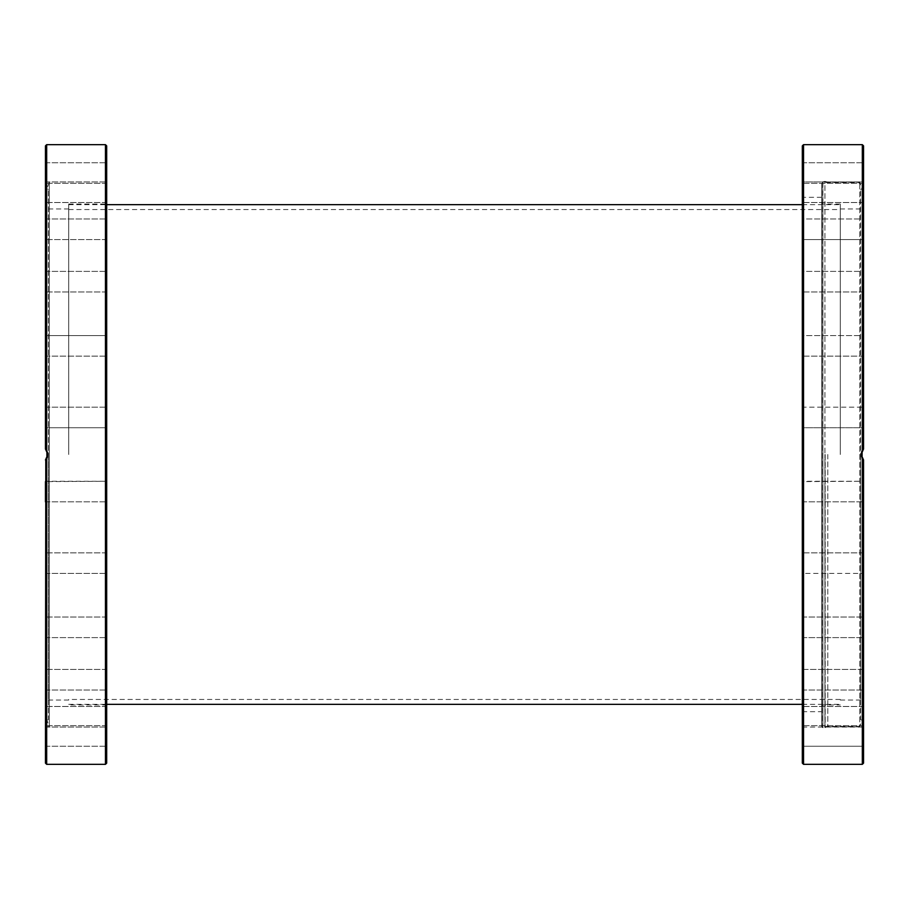 <?xml version="1.0" encoding="UTF-8"?>
<svg xmlns="http://www.w3.org/2000/svg" width="909" height="909" viewBox="0 0 909 909"><rect width="100%" height="100%" fill="white"/><g stroke="black" fill="none" stroke-linecap="round" stroke-linejoin="round"><path stroke-width="0.68" stroke-dasharray="4.54 3.41" d="M821.668 725.28L821.668 183.72L821.668 725.28L822.895 726.507L822.895 454.5L822.895 726.507L859.766 726.507L859.766 182.493L859.766 726.507L862.084 720.133L862.084 458.17M821.668 183.72L822.895 182.493L822.895 454.5L822.895 182.493L859.766 182.493L862.084 188.867L862.084 720.133L860.607 719.598L860.607 189.402L860.607 719.598M860.607 189.402L862.084 188.867L862.084 450.841M840.28 454.5L840.28 204.048L840.28 454.5M860.607 454.5L860.607 700.055L860.607 454.5M45.45 763.128L45.45 459.977L45.45 726.745L45.45 459.977L47.904 454.5L46.677 450.444L46.677 144.656M106.683 145.872L106.683 763.128M46.916 450.841L47.893 454.216L46.916 458.17L46.916 720.133L48.393 719.598L48.393 189.402L48.393 719.598M45.45 726.745L49.325 726.745L46.916 720.133L46.916 450.83M45.802 449.353L45.45 182.255L49.325 182.255L49.325 726.745L49.325 182.255L46.916 188.867L48.393 189.402M45.45 173.04L45.45 183.334L45.45 173.04M106.683 173.04L106.683 183.334L106.683 173.04M106.683 175.71L106.683 162.756L106.683 175.71M45.45 194.89L45.45 181.936L45.45 194.89M106.683 189.561L106.683 202.514L106.683 189.561M45.45 234.42L45.45 218.989L45.45 234.42M106.683 224.137L106.683 239.567L106.683 224.137M45.45 288.96L45.45 271.393L45.45 288.96M106.683 274.404L106.683 291.971L106.683 274.404M45.45 356.146L106.683 356.146L45.45 356.146L45.45 335.569L45.45 356.146L45.45 335.569L106.683 335.569L106.683 356.146L106.683 335.569L106.683 356.146L106.683 335.569L45.45 335.569M45.45 427.378L45.45 407.152L45.45 427.73L106.683 427.73L106.683 407.152L106.683 427.73L106.683 407.152L106.683 427.73L45.45 427.73L45.45 407.152L45.45 427.378M45.45 501.848L106.683 501.848L45.45 501.848L45.45 481.27L45.45 501.848L45.45 481.27L106.683 481.27L106.683 501.848L106.683 481.27L106.683 501.848L106.683 481.27L45.45 481.622M45.45 573.079L45.45 552.854L45.45 573.079M106.683 553.206L106.683 573.431L106.683 553.206M45.45 636.232L45.45 617.029L45.45 636.232M106.683 618.404L106.683 637.607L106.683 618.404M45.45 686.999L45.45 669.433L45.45 686.999M106.683 672.444L106.683 690.011L106.683 672.444M45.45 721.916L45.45 706.486L45.45 721.916M106.683 711.633L106.683 727.064L106.683 711.633M45.45 738.619L45.45 725.666L45.45 738.619M106.683 733.29L106.683 746.244L106.683 733.29M106.683 735.96L106.683 725.666L106.683 735.96M106.683 719.439L106.683 706.486L106.683 719.439M106.683 684.863L106.683 669.433L106.683 684.863M106.683 634.596L106.683 617.029L106.683 634.596M106.683 572.045L106.683 552.854L106.683 572.045M45.45 407.152L106.683 407.152L45.45 407.152M106.683 290.596L106.683 271.393L106.683 290.596M106.683 236.556L106.683 218.989L106.683 236.556M106.683 197.367L106.683 181.936L106.683 197.367M47.473 456.966L47.836 453.511M47.563 452.318L46.825 450.671M45.45 182.255L45.45 145.872M68.72 454.5L68.72 204.048L68.72 454.5M48.393 454.5L48.393 700.055L48.393 454.5M45.495 449.057L46.245 449.853M46.041 459.386L45.45 459.977M802.317 763.128L802.317 181.936L802.317 202.514L802.317 181.936L863.55 181.936L863.55 202.514L863.55 181.936L863.55 202.514L863.55 181.936L802.317 181.936M821.668 454.5L821.702 726.87L821.668 454.5M802.317 218.989L802.317 239.567L802.317 218.989L802.317 239.567L802.317 218.989L863.55 218.989L863.55 239.567L863.55 218.989L863.55 239.567L863.55 218.989L802.317 218.989M802.317 271.393L802.317 291.971L802.317 271.393L802.317 291.971L802.317 271.393L863.55 271.393L863.55 291.971L863.55 271.393L863.55 291.971L863.55 271.393L802.317 271.393M802.317 335.569L802.317 356.146L802.317 335.569L802.317 356.146L802.317 335.569L863.55 335.569L863.55 356.146L863.55 335.569L863.55 356.146L863.55 335.569L802.317 335.569M802.317 407.152L802.317 427.73L863.55 427.73L863.55 407.152L863.55 427.73L863.55 407.152L863.55 427.73L802.317 427.73L802.317 407.152L802.317 427.73L802.317 407.152L863.55 407.152L802.317 407.152M802.317 173.04L802.317 183.334L802.317 173.04M863.55 173.04L863.55 183.334L863.55 173.04M802.317 481.27L802.317 501.848L802.317 481.27L802.317 501.848L802.317 481.27L863.55 481.27L863.55 501.848L863.55 481.27L863.55 501.848L863.55 481.27L802.317 481.622M802.317 501.848L863.55 501.848L802.317 501.848M802.317 573.079L802.317 552.854L802.317 573.079M863.55 553.206L863.55 573.431L863.55 553.206M802.317 636.232L802.317 617.029L802.317 636.232M863.55 618.404L863.55 637.607L863.55 618.404M802.317 669.433L863.55 669.433L863.55 690.011L863.55 669.433L863.55 690.011L863.55 669.433L802.317 669.433L802.317 690.011L802.317 674.58M802.317 721.916L802.317 706.486L802.317 721.916M863.55 711.633L863.55 727.064L863.55 711.633M802.317 738.619L802.317 725.666L802.317 738.619M863.55 733.29L863.55 746.244L863.55 733.29M802.317 746.244L863.55 746.244L863.55 735.96L863.55 746.244L802.317 746.244L802.317 735.96M802.317 727.064L863.55 727.064L863.55 706.486L863.55 727.064L802.317 727.064L802.317 145.872M863.55 634.596L863.55 617.029L863.55 634.596M863.55 552.854L802.317 552.854L863.55 552.854L863.55 573.431L863.55 554.229M862.766 449.841L861.096 454.5L862.436 450.273M863.55 145.872L863.55 449.023L863.55 182.13L863.55 449.023L862.596 450.057M861.505 452.103L861.096 454.5L863.55 459.977L863.55 726.87L863.55 459.977L862.436 458.727M827.792 454.5L827.792 726.87L827.792 454.5M821.668 726.87L822.645 727.609L822.645 181.391L822.645 727.609L824.918 727.609L824.918 454.5L824.918 727.609L827.792 726.87L863.55 726.87M821.702 182.13L824.918 181.391L824.918 454.5L824.918 181.391L827.792 182.13L863.55 182.13M861.414 456.613L861.096 454.5M862.857 459.261L863.55 459.977L863.55 763.128M863.55 735.96L863.55 725.666L863.55 735.96M802.317 236.556L802.317 239.567L863.55 239.567L802.317 239.567M802.317 552.854L802.317 573.431L863.55 573.431L802.317 573.431M802.317 617.029L863.55 617.029L802.317 617.029L802.317 637.607L863.55 637.607L802.317 637.607M822.895 454.5L822.895 204.048L822.895 454.5M105.455 764.344L105.455 144.656M105.455 454.5L105.455 204.048L105.455 454.5M46.677 458.556L46.677 764.344M803.545 144.656L803.545 764.344M862.323 450.444L862.323 144.656M825.167 454.5L825.167 727.575L825.167 454.5M862.323 764.344L862.323 458.556M840.28 700.055L860.607 700.055M821.668 706.179L822.895 704.952L840.28 704.952M840.28 204.048L822.895 204.048L821.668 202.821M860.607 208.945L840.28 208.945M45.45 162.756L106.683 162.756L45.45 162.756M45.45 181.936L106.683 181.936L45.45 181.936M45.45 218.989L106.683 218.989L45.45 218.989M45.45 271.393L106.683 271.393L45.45 271.393M45.45 573.431L106.683 573.431L45.45 573.431M45.45 637.607L106.683 637.607L45.45 637.607M45.45 690.011L106.683 690.011L45.45 690.011M45.45 727.064L106.683 727.064L45.45 727.064M45.45 746.244L106.683 746.244L45.45 746.244M68.72 700.055L48.393 700.055M106.683 706.179L105.455 704.952L68.72 704.952M68.72 204.048L105.455 204.048L106.683 202.821M48.393 208.945L68.72 208.945M106.683 202.514L45.45 202.514L106.683 202.514M106.683 239.567L45.45 239.567L106.683 239.567M106.683 291.971L45.45 291.971L106.683 291.971M106.683 552.854L45.45 552.854L106.683 552.854M106.683 617.029L45.45 617.029L106.683 617.029M106.683 669.433L45.45 669.433L106.683 669.433M106.683 706.486L45.45 706.486L106.683 706.486M106.683 725.666L45.45 725.666L106.683 725.666M106.683 183.334L45.45 183.334L106.683 183.334M68.72 204.661L106.683 204.661M802.317 204.661L840.28 204.661M68.72 209.559L840.28 209.559M840.28 699.441L68.72 699.441M68.72 704.339L106.683 704.339M802.317 704.339L840.28 704.339M821.668 197.31L802.317 197.31M802.317 162.756L863.55 162.756L802.317 162.756M802.317 690.011L863.55 690.011L802.317 690.011M863.55 183.334L802.317 183.334L863.55 183.334M863.55 202.514L802.317 202.514L863.55 202.514M863.55 291.971L802.317 291.971L863.55 291.971M863.55 356.146L802.317 356.146L863.55 356.146M863.55 706.486L802.317 706.486L863.55 706.486M863.55 725.666L802.317 725.666L863.55 725.666M802.317 711.69L821.668 711.69"/><path stroke-width="1.36" d="M862.084 458.17L862.084 450.841M45.495 449.057L46.677 450.444L46.677 144.656L45.45 145.872L45.45 449.023L47.904 454.5L45.45 459.977L47.473 456.966M106.683 763.128L106.683 145.872L105.455 144.656L105.455 764.344L106.683 763.128M46.916 450.83L46.916 458.17L46.041 459.386M45.45 481.622L45.45 501.848M45.45 335.569L45.45 356.146M47.836 453.511L47.563 452.318M46.825 450.671L45.802 449.353M46.245 449.853L46.916 450.841M45.802 459.647L45.45 763.128L46.677 764.344L46.677 458.556M802.317 239.567L802.317 763.128L803.545 764.344L803.545 144.656L802.317 145.872L802.317 481.27M802.317 181.936L802.317 236.556M802.317 735.96L802.317 746.244M802.317 674.58L802.317 727.064M802.317 481.622L802.317 552.854M862.323 458.556L862.323 764.344L863.55 763.128L863.55 459.977L861.096 454.5L863.55 449.023L863.55 145.872L862.323 144.656L862.323 450.444M862.596 450.057L861.505 452.103M861.096 454.5L861.414 456.613M863.55 554.229L863.55 552.854M802.317 573.431L802.317 617.029M802.317 637.607L802.317 669.433M105.455 144.656L46.677 144.656M105.455 764.344L46.677 764.344M106.683 204.661L802.317 204.661M106.683 704.339L802.317 704.339M862.323 144.656L803.545 144.656M862.323 764.344L803.545 764.344"/></g></svg>
